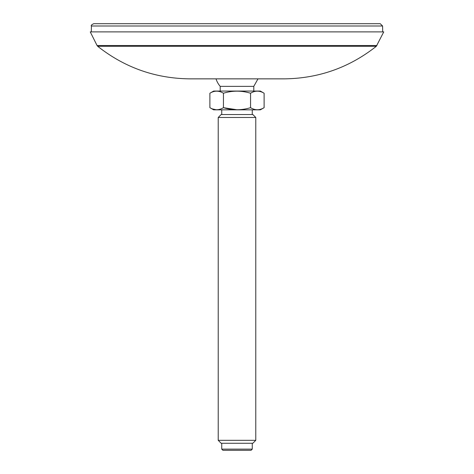 <?xml version="1.0" encoding="UTF-8"?>
<svg xmlns="http://www.w3.org/2000/svg" width="474" height="474" viewBox="0 0 474 474"><rect width="100%" height="100%" fill="white"/><g stroke="black" fill="none" stroke-linecap="round" stroke-linejoin="round"><path stroke-width="0.71" d="M91.411 26.005L382.589 26.005L380.243 23.7L93.757 23.7C91.612 24.684 90.83 25.454 91.411 26.005L91.31 31.894M304.225 23.7L310.523 23.7M283.962 78.856L190.038 78.856C155.555 78.524 124.769 67.669 97.697 46.304L376.303 46.304C349.231 67.669 318.445 78.524 283.962 78.856M376.303 46.304L383.744 31.894L90.256 31.894L97.069 45.528L376.931 45.528M221.737 449.127L222.91 450.3L251.09 450.3L252.263 449.127L221.737 449.127L221.737 443.255M218.218 440.322L221.151 443.255L252.849 443.255L255.782 440.322L218.218 440.322L218.218 117.475L255.782 117.475L252.849 114.542L221.151 114.542L218.218 117.475M223.444 93.23C232.461 90.481 241.497 90.481 250.556 93.23L250.556 107.675C241.539 110.43 232.503 110.43 223.444 107.675C218.935 110.43 214.414 110.43 209.887 107.675L209.887 93.23C214.396 90.481 218.917 90.481 223.444 93.23L223.444 107.675L237 109.772M209.887 93.23L213.644 91.061L260.356 91.061L264.113 93.23L264.113 107.675C259.604 110.43 255.083 110.43 250.556 107.675M264.113 93.23C259.604 90.481 255.083 90.481 250.556 93.23M216.298 109.767L212.571 108.973M220.209 91.061L220.209 86.369L253.791 86.369L257.992 78.856M209.887 107.675L213.644 109.844L260.356 109.844L264.113 107.675M382.589 26.005L382.69 31.894M97.697 46.304L97.069 45.528M253.791 91.061L253.791 86.369M216.008 78.856A22.071 22.071 0 0 0 220.209 86.369M252.263 114.542L252.263 109.844M221.737 114.542L221.737 109.844M252.263 449.127L252.263 443.255M255.782 440.322L255.782 117.475"/></g></svg>
